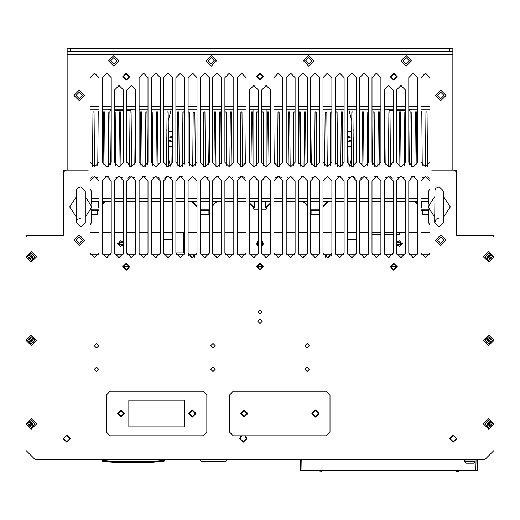 <?xml version="1.0" encoding="UTF-8"?>
<svg xmlns="http://www.w3.org/2000/svg" width="520" height="520" viewBox="0 0 520 520"><rect width="100%" height="100%" fill="white"/><g stroke="black" fill="none" stroke-linecap="round" stroke-linejoin="round"><path stroke-width="0.78" d="M76.368 214.311L76.368 222.508L76.739 220.721L77.734 219.291L80.821 218.049M434.72 214.311L434.72 222.508L435.942 219.44L437.424 218.406L439.179 218.049M108.401 109.187L110.689 110.299L110.689 109.187M386.971 109.187L389.259 110.299L389.259 109.187M266.292 207.772L266.266 209.248L261.671 209.248M258.329 209.248L253.734 209.248L253.708 207.772M319.611 209.248L310.7 209.248M428.285 209.248L421.012 209.248M183.8 232.758L183.45 252.817L175.87 252.817M172.53 252.817L171.951 232.537M393.159 234.319L384.241 234.319M380.9 234.319L371.988 234.319M399.282 232.758L399.256 234.319L396.5 234.319M359.976 232.758L359.729 239.558M356.388 239.558L347.568 239.558L347.471 234.13M172.075 239.558L163.612 239.558M160.27 239.558L160.024 232.758M98.989 209.248L91.715 209.248M209.3 209.248L200.389 209.248M123.5 232.758L114.588 232.758M111.241 232.758L102.33 232.758M98.989 232.758L90.07 232.758M160.27 232.758L151.359 232.758M148.012 232.758L139.1 232.758M135.759 232.758L126.841 232.758M221.559 232.758L212.641 232.758M209.3 232.758L200.389 232.758M197.041 232.758L188.13 232.758M184.789 232.758L175.91 232.537M252.72 232.537L249.411 232.758M246.071 232.758L237.159 232.758M233.811 232.758L224.9 232.758M307.359 232.758L298.441 232.758M295.1 232.758L286.189 232.758M282.841 232.758L273.93 232.758M270.589 232.758L267.28 232.537M344.091 232.537L335.212 232.758M331.87 232.758L322.959 232.758M319.611 232.758L310.7 232.758M405.412 232.758L396.5 232.758M393.159 232.758L384.241 232.758M380.9 232.758L371.988 232.758M368.641 232.758L359.729 232.758M429.929 232.758L421.012 232.758M417.671 232.758L408.759 232.758M428.37 210.359L421.012 210.359M428.37 210.477L422.519 210.477L422.519 214.377L423.534 214.487M428.37 214.487L422.63 214.487M319.611 210.359L310.7 210.359M319.611 210.477L311.09 210.477L311.09 214.377L312.104 214.487M311.2 214.487L318.519 214.487M209.3 210.359L200.389 210.359M200.389 214.377L208.91 214.377L208.91 210.477L200.389 210.477M208.91 214.377L207.09 214.487M200.681 214.487L208.8 214.487M98.989 210.359L91.63 210.359M91.63 214.377L97.481 214.377L97.481 210.477L91.63 210.477M97.481 214.377L95.66 214.487M97.37 214.487L91.63 214.487M67.119 54.73L67.119 51.72L452.881 51.72L452.881 54.73L67.119 54.73L67.119 169.559L66.56 170.118L65.448 170.118L63.772 171.789L63.772 235.02L63.219 235.58L27.671 235.58L26 237.25L26 450.444L34.912 459.355L485.089 459.355L494 450.444L494 237.25L492.329 235.58L456.781 235.58L456.228 235.02L456.228 170.677L455.669 170.118L453.44 170.118L452.881 169.559L452.881 54.73M67.119 51.72L67.119 48.711L452.881 48.711L452.881 51.72M474.559 459.387L475.111 459.947L464.75 459.94L464.75 461.546L466.421 463.216L470.886 463.223M472.687 463.223L466.421 463.216M130.741 109.187L130.741 110.299L126.841 110.299M409.312 109.187L409.312 110.299L408.759 110.299M428.37 214.377L422.519 214.377M319.611 214.377L311.09 214.377M464.75 461.546L475.111 461.552L473.441 463.223M163.371 461.123L164.177 461.078L162.572 461.422L163.482 460.72M85.28 214.247L85.28 222.58L80.821 226.967L76.368 222.58L76.641 189.774L77.74 188.091L80.821 186.849L85.28 191.237L85.28 199.569M443.632 214.247L443.632 222.58L439.179 226.967L434.72 222.58L434.993 189.774L436.098 188.091L439.179 186.849L443.632 191.237L443.632 199.569M129.207 462.826L132.841 462.846M137.215 462.813L138.034 462.8M151.131 462.306L152.243 462.241M141.798 462.716L142.233 462.703M126.731 462.787L127.615 462.8M145.763 462.572L146.14 462.56M85.28 191.308L85.28 206.908L85.28 191.308M443.632 191.308L443.632 206.908L443.632 191.308M102.33 253.181L106.788 257.641L111.241 253.181L111.241 180.758L106.788 176.3L102.33 180.758L102.33 253.181M123.5 89.941L119.041 85.481L114.588 89.941L114.588 162.37L119.041 166.829L123.5 162.37L123.5 89.941M114.588 253.181L119.041 257.641L123.5 253.181L123.5 180.758L119.041 176.3L114.588 180.758L114.588 253.181M135.759 89.941L131.3 85.481L126.841 89.941L126.841 162.37L131.3 166.829L135.759 162.37L135.759 89.941M126.841 253.181L131.3 257.641L135.759 253.181L135.759 180.758L131.3 176.3L126.841 180.758L126.841 253.181M139.1 253.181L143.559 257.641L148.012 253.181L148.012 180.758L143.559 176.3L139.1 180.758L139.1 253.181M151.359 253.181L155.812 257.641L160.27 253.181L160.27 180.758L155.812 176.3L151.359 180.758L151.359 253.181M163.612 253.181L168.071 257.641L172.53 253.181L172.53 180.758L168.071 176.3L163.612 180.758L163.612 253.181M175.87 253.181L180.33 257.641L184.789 253.181L184.789 180.758L180.33 176.3L175.87 180.758L175.87 253.181M188.13 253.181L192.589 257.641L197.041 253.181L197.041 180.758L192.589 176.3L188.13 180.758L188.13 253.181M200.389 253.181L204.841 257.641L209.3 253.181L209.3 180.758L204.841 176.3L200.389 180.758L200.389 253.181M212.641 253.181L217.1 257.641L221.559 253.181L221.559 180.758L217.1 176.3L212.641 180.758L212.641 253.181M224.9 253.181L229.359 257.641L233.811 253.181L233.811 180.758L229.359 176.3L224.9 180.758L224.9 253.181M237.159 253.181L241.612 257.641L246.071 253.181L246.071 180.758L241.612 176.3L237.159 180.758L237.159 253.181M249.411 253.181L253.87 257.641L258.329 253.181L258.329 180.758L253.87 176.3L249.411 180.758L249.411 253.181M249.411 162.37L253.87 166.829L258.329 162.37L258.329 89.941L253.87 85.481L249.411 89.941L249.411 162.37M261.671 253.181L266.13 257.641L270.589 253.181L270.589 180.758L266.13 176.3L261.671 180.758L261.671 253.181M261.671 162.37L266.13 166.829L270.589 162.37L270.589 89.941L266.13 85.481L261.671 89.941L261.671 162.37M273.93 253.181L278.389 257.641L282.841 253.181L282.841 180.758L278.389 176.3L273.93 180.758L273.93 253.181M286.189 253.181L290.641 257.641L295.1 253.181L295.1 180.758L290.641 176.3L286.189 180.758L286.189 253.181M298.441 253.181L302.9 257.641L307.359 253.181L307.359 180.758L302.9 176.3L298.441 180.758L298.441 253.181M310.7 253.181L315.159 257.641L319.611 253.181L319.611 180.758L315.159 176.3L310.7 180.758L310.7 253.181M322.959 253.181L327.411 257.641L331.87 253.181L331.87 180.758L327.411 176.3L322.959 180.758L322.959 253.181M335.212 253.181L339.671 257.641L344.13 253.181L344.13 180.758L339.671 176.3L335.212 180.758L335.212 253.181M347.471 253.181L351.929 257.641L356.388 253.181L356.388 180.758L351.929 176.3L347.471 180.758L347.471 253.181M359.729 253.181L364.188 257.641L368.641 253.181L368.641 180.758L364.188 176.3L359.729 180.758L359.729 253.181M371.988 253.181L376.441 257.641L380.9 253.181L380.9 180.758L376.441 176.3L371.988 180.758L371.988 253.181M384.241 253.181L388.7 257.641L393.159 253.181L393.159 180.758L388.7 176.3L384.241 180.758L384.241 253.181M384.241 162.37L388.7 166.829L393.159 162.37L393.159 89.941L388.7 85.481L384.241 89.941L384.241 162.37M396.5 253.181L400.959 257.641L405.412 253.181L405.412 180.758L400.959 176.3L396.5 180.758L396.5 253.181M396.5 162.37L400.959 166.829L405.412 162.37L405.412 89.941L400.959 85.481L396.5 89.941L396.5 162.37M408.759 253.181L413.212 257.641L417.671 253.181L417.671 180.758L413.212 176.3L408.759 180.758L408.759 253.181M429.929 200.694L429.929 180.758L425.471 176.3L421.012 180.758L421.012 253.181L425.471 257.641L429.929 253.181L429.929 213.122M122.746 266.702L126.288 270.238L129.825 266.702L126.288 263.166L122.746 266.702L126.288 270.225L129.812 266.702L126.288 263.172L122.759 266.702M256.464 266.702L260 270.238L263.536 266.702L260 263.166L256.464 266.702L260 270.225L263.53 266.702L260 263.172L256.471 266.702M390.175 266.702L393.712 270.238L397.254 266.702L393.712 263.166L390.175 266.702M256.464 76.68L260 80.216L263.536 76.68L260 73.145L256.464 76.68L260 80.21L263.53 76.68L260 73.157L256.471 76.68M390.175 76.68L393.712 80.216L397.254 76.68L393.712 73.145L390.175 76.68M122.746 76.68L126.288 80.216L129.825 76.68L126.288 73.145L122.746 76.68L126.288 80.21L129.812 76.68L126.288 73.157L122.759 76.68M456.339 438.601L453.219 435.481L450.099 438.601L453.219 441.721L456.339 438.601M241.865 435.825L240.169 438.601L243.289 441.721L246.409 438.601L244.712 435.825M69.901 438.601L66.781 435.481L63.661 438.601L66.781 441.721L69.901 438.601M98.761 345.728L96.531 343.499L94.309 345.728L96.531 347.951L98.761 345.728M98.761 369.35L96.531 367.12L94.309 369.35L96.531 371.579L98.761 369.35M309.361 369.35L307.132 367.12L304.909 369.35L307.132 371.579L309.361 369.35M309.361 345.728L307.132 343.499L304.909 345.728L307.132 347.951L309.361 345.728M215.208 369.35L212.979 367.12L210.75 369.35L212.979 371.579L215.208 369.35M215.208 345.728L212.979 343.499L210.75 345.728L212.979 347.951L215.208 345.728M262.23 311.851L260 309.621L257.771 311.851L260 314.08L262.23 311.851M262.23 321.321L260 319.092L257.771 321.321L260 323.55L262.23 321.321M417.671 77.603L413.212 73.145L408.759 77.603L408.759 162.37L413.212 166.829L417.671 162.37L417.671 77.603M90.07 162.37L94.53 166.829L98.989 162.37L98.989 77.603L94.523 73.145L90.07 77.61L90.07 162.37M429.929 77.603L425.471 73.145L421.012 77.603L421.012 162.37L425.471 166.829L429.929 162.37L429.929 77.603M102.33 162.37L106.788 166.829L111.241 162.37L111.241 77.603L106.782 73.145L102.33 77.61L102.33 162.37M273.93 162.37L278.389 166.829L282.841 162.37L282.841 77.603L278.389 73.145L273.93 77.603L273.93 162.37M139.1 162.37L143.559 166.829L148.012 162.37L148.012 77.603L143.559 73.145L139.1 77.603L139.1 162.37M286.189 162.37L290.641 166.829L295.1 162.37L295.1 77.603L290.641 73.145L286.189 77.603L286.189 162.37M151.359 162.37L155.812 166.829L160.27 162.37L160.27 77.603L155.812 73.145L151.359 77.603L151.359 162.37M298.441 162.37L302.9 166.829L307.359 162.37L307.359 77.603L302.9 73.145L298.441 77.603L298.441 162.37M163.612 162.37L168.071 166.829L172.53 162.37L172.53 77.603L168.071 73.145L163.612 77.603L163.612 162.37M310.7 162.37L315.159 166.829L319.611 162.37L319.611 77.603L315.159 73.145L310.7 77.603L310.7 162.37M175.87 162.37L180.33 166.829L184.789 162.37L184.789 77.603L180.33 73.145L175.87 77.603L175.87 162.37M322.959 162.37L327.411 166.829L331.87 162.37L331.87 77.603L327.411 73.145L322.959 77.603L322.959 162.37M188.13 162.37L192.589 166.829L197.041 162.37L197.041 77.603L192.589 73.145L188.13 77.603L188.13 162.37M335.212 162.37L339.671 166.829L344.13 162.37L344.13 77.603L339.671 73.145L335.212 77.603L335.212 162.37M200.389 162.37L204.841 166.829L209.3 162.37L209.3 77.603L204.841 73.145L200.389 77.603L200.389 162.37M347.471 162.37L351.929 166.829L356.388 162.37L356.388 77.603L351.929 73.145L347.471 77.603L347.471 162.37M212.641 162.37L217.1 166.829L221.559 162.37L221.559 77.603L217.1 73.145L212.641 77.603L212.641 162.37M359.729 162.37L364.188 166.829L368.641 162.37L368.641 77.603L364.188 73.145L359.729 77.603L359.729 162.37M224.9 162.37L229.359 166.829L233.811 162.37L233.811 77.603L229.359 73.145L224.9 77.603L224.9 162.37M371.988 162.37L376.441 166.829L380.9 162.37L380.9 77.603L376.441 73.145L371.988 77.603L371.988 162.37M237.159 162.37L241.612 166.829L246.071 162.37L246.071 77.603L241.612 73.145L237.159 77.603L237.159 162.37M90.07 213.122L90.07 253.181L94.53 257.641L98.989 253.181L98.989 180.758L94.53 176.3L90.07 180.758L90.07 200.694M456.84 438.601L453.219 442.221L449.599 438.601L453.219 434.98L456.84 438.601M245.609 435.825L246.909 438.601L243.289 442.221L239.661 438.601L240.962 435.825M70.401 438.601L66.781 442.221L63.161 438.601L66.781 434.98L70.401 438.601M123.5 266.702L126.288 263.913L129.071 266.702L126.288 269.483L123.5 266.702L129.071 266.689M257.212 266.702L260 263.913L262.788 266.702L260 269.483L257.212 266.702L262.788 266.689M390.188 266.702L393.712 270.225L397.241 266.702L393.712 263.172L390.188 266.702M390.929 266.702L393.712 263.913L396.5 266.702L393.712 269.483L390.929 266.702L396.5 266.689M390.188 76.68L393.712 80.21L397.241 76.68L393.712 73.157L390.188 76.68M390.929 76.68L393.712 73.898L396.5 76.68L393.712 79.469L390.929 76.68M257.212 76.68L260 73.898L262.788 76.68L260 79.469L257.212 76.68M123.5 76.68L126.288 73.898L129.071 76.68L126.288 79.469L123.5 76.68M98.748 369.35L96.531 367.14L94.322 369.35L96.531 371.56L98.748 369.35M98.748 345.728L96.531 343.512L94.322 345.728L96.531 347.938L98.748 345.728M215.189 369.35L212.979 367.14L210.763 369.35L212.979 371.56L215.189 369.35M215.189 345.728L212.979 343.512L210.763 345.728L212.979 347.938L215.189 345.728M309.348 369.35L307.132 367.14L304.922 369.35L307.132 371.56L309.348 369.35M309.348 345.728L307.132 343.512L304.922 345.728L307.132 347.938L309.348 345.728M262.21 321.321L260 319.111L257.79 321.321L260 323.538L262.21 321.321M262.21 311.851L260 309.641L257.79 311.851L260 314.061L262.21 311.851M483.412 423.891L488.709 429.188L494 423.891L488.709 418.6L483.412 423.891L488.709 418.6L494 423.891L488.709 429.188L483.412 423.891M483.412 340.321L488.709 345.612L494 340.321L488.709 335.029L483.412 340.321L488.709 335.029L494 340.321L488.709 345.612L483.412 340.321M483.412 256.75L488.709 262.041L494 256.75L488.709 251.459L483.412 256.75L488.709 251.459L494 256.75L488.709 262.041L483.412 256.75M26 256.75L31.291 262.041L36.589 256.75L31.291 251.459L26 256.75L31.291 251.459L36.589 256.75L31.291 262.041L26 256.75M26 340.321L31.291 345.612L36.589 340.321L31.291 335.029L26 340.321L31.291 335.029L36.589 340.321L31.291 345.612L26 340.321M26 423.891L31.291 429.188L36.589 423.891L31.291 418.6L26 423.891L31.291 418.6L36.589 423.891L31.291 429.188L26 423.891M84.559 240.26L79.261 234.969L73.97 240.26L79.261 245.55L84.559 240.26M84.559 95.401L79.261 90.109L73.97 95.401L79.261 100.692L84.559 95.401M446.03 240.26L440.739 234.969L435.442 240.26L440.739 245.55L446.03 240.26M446.03 95.401L440.739 90.109L435.442 95.401L440.739 100.692L446.03 95.401M119.099 60.859L113.809 55.569L108.511 60.859L113.809 66.15L119.099 60.859M216.541 60.859L211.25 55.569L205.959 60.859L211.25 66.15L216.541 60.859M314.041 60.859L308.75 55.569L303.459 60.859L308.75 66.15L314.041 60.859M411.489 60.859L406.192 55.569L400.901 60.859L406.192 66.15L411.489 60.859M189.579 413.537L192.361 410.755L195.15 413.537L192.361 416.325L189.579 413.537L192.361 410.755L195.15 413.537L192.361 416.325L189.579 413.537M118.261 413.537L121.049 410.755L123.831 413.537L121.049 416.325L118.261 413.537L121.049 410.755L123.831 413.537L121.049 416.325L118.261 413.537M188.74 413.537L192.361 409.916L195.982 413.537L192.361 417.157L188.74 413.537M117.429 413.537L121.049 409.916L124.67 413.537L121.049 417.157L117.429 413.537M117.93 243.627L120.712 246.409L123.5 243.627L120.712 240.838L117.93 243.627M396.5 243.627L399.288 246.409L402.071 243.627L399.288 240.838L396.5 243.627M312.709 413.537L315.49 410.755L318.279 413.537L315.49 416.325L312.709 413.537M241.391 413.537L244.179 410.755L246.961 413.537L244.179 416.325L241.391 413.537M311.87 413.537L315.49 409.916L319.111 413.537L315.49 417.157L311.87 413.537M240.558 413.537L244.179 409.916L247.8 413.537L244.179 417.157L240.558 413.537M85.28 196.697L91.969 206.908L85.28 217.119M76.368 196.697L69.68 206.908L76.368 217.119M443.632 196.697L450.32 206.908L443.632 217.119M434.72 196.697L428.031 206.908L434.72 217.119M485.089 423.891L488.709 427.512L492.329 423.891L488.709 420.271L485.089 423.891M485.089 340.321L488.709 343.941L492.329 340.321L488.709 336.7L485.089 340.321M485.089 256.75L488.709 260.37L492.329 256.75L488.709 253.13L485.089 256.75M27.671 256.75L31.291 260.37L34.912 256.75L31.291 253.13L27.671 256.75M27.671 340.321L31.291 343.941L34.912 340.321L31.291 336.7L27.671 340.321M27.671 423.891L31.291 427.512L34.912 423.891L31.291 420.271L27.671 423.891M82.492 240.26L79.261 237.029L76.031 240.26L79.261 243.49L82.492 240.26M82.492 95.401L79.261 92.17L76.031 95.401L79.261 98.631L82.492 95.401M443.969 240.26L440.739 237.029L437.509 240.26L440.739 243.49L443.969 240.26M443.969 95.401L440.739 92.17L437.509 95.401L440.739 98.631L443.969 95.401M117.039 60.859L113.809 57.629L110.572 60.859L113.809 64.09L117.039 60.859M214.481 60.859L211.25 57.629L208.019 60.859L211.25 64.09L214.481 60.859M311.981 60.859L308.75 57.629L305.519 60.859L308.75 64.09L311.981 60.859M409.428 60.859L406.192 57.629L402.961 60.859L406.192 64.09L409.428 60.859M192.361 416.8L195.624 413.537L192.361 410.28L189.105 413.537L192.361 416.8M121.049 416.8L124.306 413.537L121.049 410.28L117.787 413.537L121.049 416.8M152.548 462.222L153.283 462.169M129.538 462.826L130.006 462.832M149.682 462.391L146.627 462.54M91.63 204.197L91.63 191.672L90.07 188.636M90.07 225.18L91.63 222.144L91.63 209.619M428.37 209.619L428.37 222.144L429.929 225.18M429.929 188.636L428.37 191.672L428.37 204.197M90.07 109.187L98.989 109.187M102.33 109.187L111.241 109.187M114.588 109.187L123.5 109.187M126.841 109.187L135.759 109.187M139.1 109.187L148.012 109.187M151.359 109.187L160.27 109.187M163.612 109.187L172.53 109.187M175.87 109.187L184.789 109.187M188.13 109.187L197.041 109.187M200.389 109.187L209.3 109.187M212.641 109.187L221.559 109.187M224.9 109.187L233.811 109.187M237.159 109.187L246.071 109.187M249.411 109.187L258.329 109.187M261.671 109.187L270.589 109.187M273.93 109.187L282.841 109.187M286.189 109.187L295.1 109.187M298.441 109.187L307.359 109.187M310.7 109.187L319.611 109.187M322.959 109.187L331.87 109.187M335.212 109.187L344.13 109.187M347.471 109.187L356.388 109.187M359.729 109.187L368.641 109.187M371.988 109.187L380.9 109.187M384.241 109.187L393.159 109.187M396.5 109.187L405.412 109.187M408.759 109.187L417.671 109.187M421.012 109.187L429.929 109.187M123.5 110.299L114.588 110.299M111.241 110.299L110.689 110.299M130.741 110.299L133.029 109.187M405.412 110.299L396.5 110.299M393.159 110.299L389.259 110.299M409.312 110.299L411.6 109.187M428.37 198.328L421.012 198.328M417.671 198.328L408.759 198.328M405.412 198.328L396.5 198.328M393.159 198.328L384.241 198.328M380.9 198.328L371.988 198.328M368.641 198.328L359.729 198.328M356.388 198.328L347.471 198.328M344.13 198.328L335.212 198.328M331.87 198.328L322.959 198.328M319.611 198.328L310.7 198.328M307.359 198.328L298.441 198.328M295.1 198.328L286.189 198.328M282.841 198.328L273.93 198.328M270.589 198.328L261.671 198.328M258.329 198.328L249.411 198.328M246.071 198.328L237.159 198.328M233.811 198.328L224.9 198.328M221.559 198.328L212.641 198.328M209.3 198.328L200.389 198.328M197.041 198.328L188.13 198.328M184.789 198.328L175.87 198.328M172.53 198.328L163.612 198.328M160.27 198.328L151.359 198.328M148.012 198.328L139.1 198.328M135.759 198.328L126.841 198.328M123.5 198.328L114.588 198.328M111.241 198.328L102.33 198.328M98.989 198.328L91.63 198.328M327.256 166.822L326.8 112.242L325.124 112.242L324.675 165.887M331.87 120.075L331.806 111.969L330.688 111.969L330.239 165.822M337.545 166.29L337.097 111.969L335.985 111.969L335.543 164.053M337.616 176.8L340.737 176.43M342.829 165.51L342.387 111.969L341.276 111.969L340.815 166.68M348.121 164.684L347.471 111.534M348.615 177.775L351.319 176.722L351.319 176.339M353.425 166.569L352.976 111.969L351.865 111.969L351.403 166.797M355.57 178.185L353.509 176.586M360.49 178.263L361.887 176.936M364.013 166.822L363.565 111.969L362.447 111.969L361.991 166.251M364.098 176.722L364.091 176.3M364.078 176.722L367.062 177.346M368.641 111.534L367.738 111.969L367.289 165.568M374.595 166.426L374.147 111.969L373.035 111.969L372.593 164.613M374.66 176.722L377.787 176.508M379.88 165.21L379.438 111.969L378.326 111.969L377.865 166.595M385.171 165.094L384.735 111.969L384.241 111.416M385.535 177.613L388.369 176.722L388.369 176.312M390.475 166.458L390.026 111.969L388.915 111.969L388.453 166.822M390.54 176.722L392.385 178.243M397.26 178.263L398.95 176.774M401.063 166.822L400.615 111.969L399.497 111.969L399.041 166.394M401.147 176.722L401.141 176.3M401.128 176.722L404.021 177.522M405.412 111.416L404.788 111.969L404.346 165.269M411.645 166.543L411.197 111.969L410.085 111.969L409.637 165.029M411.71 176.722L414.83 176.605M416.929 164.84L416.488 111.969L415.376 111.969L414.921 166.491M422.227 165.425L421.785 111.969L421.012 111.456M422.481 177.45L425.418 176.722L425.418 176.3M427.525 166.328L427.076 111.969L425.965 111.969L425.503 166.829M427.596 176.839L429.169 178.269M90.831 178.269L92.404 176.839M92.476 166.328L92.924 111.969L94.035 111.969L94.497 166.829M94.581 176.3L94.581 176.722L97.52 177.45M97.773 165.425L98.215 111.969L98.989 111.456M103.07 164.84L103.513 111.969L104.624 111.969L105.079 166.491M105.17 176.605L108.29 176.722M108.355 166.543L108.803 111.969L109.915 111.969L110.364 165.029M114.588 111.416L115.213 111.969L115.655 165.269M115.98 177.522L118.872 176.722M118.853 176.722L118.859 176.3M118.937 166.822L119.385 111.969L120.503 111.969L120.959 166.394M121.049 176.774L122.74 178.263M127.615 178.243L129.46 176.722M129.526 166.458L129.974 111.969L131.085 111.969L131.547 166.822M131.631 176.312L131.631 176.722L134.466 177.613M134.829 165.094L135.265 111.969L135.759 111.416M140.12 165.21L140.562 111.969L141.674 111.969L142.136 166.595M142.214 176.508L145.34 176.722M145.405 166.426L145.853 111.969L146.965 111.969L147.407 164.613M151.359 111.534L152.263 111.969L152.711 165.568M152.939 177.346L155.922 176.722M155.903 176.722L155.909 176.3M155.987 166.822L156.435 111.969L157.553 111.969L158.008 166.251M158.113 176.936L159.51 178.263M164.43 178.185L166.491 176.586M166.576 166.569L167.024 111.969L168.136 111.969L168.597 166.797M168.681 176.339L168.681 176.722L171.386 177.775M171.88 164.684L172.53 111.534M177.171 165.51L177.613 111.969L178.724 111.969L179.186 166.68M179.264 176.43L182.383 176.8M182.455 166.29L182.904 111.969L184.015 111.969L184.457 164.053M188.13 120.075L188.194 111.969L189.312 111.969L189.761 165.822M192.744 166.822L193.2 112.242L194.877 112.242L195.325 165.887M203.392 166.582L203.847 111.969L204.964 111.969L205.426 166.79M205.504 176.345L205.504 176.722L208.182 177.801M208.708 164.593L209.3 111.579M213.993 165.562L214.435 111.969L215.547 111.969L216.008 166.692M216.093 176.417L219.206 176.826M219.278 166.257L219.726 111.969L220.838 111.969L221.28 163.923M224.9 126.431L225.017 111.969L226.135 111.969L226.583 165.861M226.739 177.144L229.794 176.722M229.775 176.722L229.781 176.319M229.859 166.797L230.315 111.969L231.426 111.969L231.881 166.042M232.05 177.203L232.993 178.172M238.056 178.067L240.364 176.475M240.448 166.673L240.897 111.969L242.014 111.969L242.469 166.744M242.554 176.397L245.069 177.944M245.758 164.001L246.071 126.431M251.036 165.809L251.485 111.969L252.597 111.969L253.058 166.751M253.136 176.358L253.143 176.722L256.236 176.982M256.328 166.088L256.776 111.969L257.887 111.969L258.317 162.689M263.679 166.095L263.224 111.969L262.113 111.969L261.683 162.656M263.789 176.963L266.89 176.722M268.97 165.802L268.515 111.969L267.404 111.969L266.949 166.751M266.87 176.358L266.87 176.722M274.248 164.021L273.93 126.172M274.937 177.931L277.472 176.722M279.558 166.667L279.103 111.969L277.986 111.969L277.537 166.744M277.459 176.397L277.453 176.722M281.95 178.081L279.643 176.482M287.001 178.191L287.989 177.177M290.147 166.797L289.686 111.969L288.574 111.969L288.125 166.049M293.286 177.164L290.231 176.722L290.231 176.319M295.1 126.172L294.983 111.969L293.865 111.969L293.423 165.854M300.729 166.263L300.274 111.969L299.163 111.969L298.733 163.943M300.82 176.813L303.94 176.722M306.014 165.555L305.565 111.969L304.454 111.969L303.999 166.686M311.305 164.606L310.7 111.579M311.831 177.788L314.522 176.722M316.608 166.582L316.154 111.969L315.036 111.969L314.587 166.79M314.509 176.345L314.502 176.722M168.35 136.851L172.1 138.086M172.088 139.828L168.383 141.044M347.9 138.086L351.65 136.851M351.618 141.044L347.913 139.828M351.468 158.802L349.557 166.147M351.572 146.738L347.965 146.393M347.848 131.521L351.702 131.138M353.132 131.138L353.119 129.474M348.745 109.187L351.787 120.614M166.868 131.138L166.881 129.474M168.214 120.614L171.256 109.187M168.298 131.138L172.153 131.521M172.036 146.393L168.428 146.738M170.443 166.147L168.532 158.802M347.887 136.487L351.663 135.831M353.184 137.189L353.665 138.938L353.21 140.634M347.925 141.427L351.611 142.064M166.79 140.634L166.335 138.938L166.816 137.189M168.337 135.831L172.114 136.487M168.389 142.064L172.075 141.427M396.5 241.56L402.792 243.678L396.5 245.804M90.383 254.82L98.677 254.82M102.642 254.82L110.929 254.82M114.901 254.82L123.188 254.82M127.153 254.82L135.447 254.82M139.412 254.82L147.7 254.82M151.671 254.82L159.959 254.82M163.923 254.82L172.218 254.82M176.183 254.82L184.477 254.82M188.442 254.82L196.729 254.82M200.701 254.82L208.988 254.82M212.953 254.82L221.247 254.82M225.212 254.82L233.5 254.82M237.471 254.82L245.758 254.82M249.724 254.82L258.017 254.82M261.983 254.82L270.276 254.82M274.242 254.82L282.529 254.82M286.5 254.82L294.788 254.82M298.753 254.82L307.047 254.82M311.012 254.82L319.3 254.82M323.271 254.82L331.558 254.82M335.524 254.82L343.818 254.82M347.782 254.82L356.076 254.82M360.041 254.82L368.329 254.82M372.3 254.82L380.588 254.82M384.553 254.82L392.847 254.82M396.812 254.82L405.1 254.82M409.071 254.82L417.359 254.82M421.324 254.82L429.618 254.82M261.671 240.604L263.503 243.678L261.671 246.76M258.329 246.76L256.497 243.678L258.329 240.604M123.5 245.804L117.208 243.678L123.5 241.56M91.63 201.669L98.989 201.669M102.33 201.669L111.241 201.669M114.588 201.669L123.5 201.669M126.841 201.669L135.759 201.669M139.1 201.669L148.012 201.669M151.359 201.669L160.27 201.669M163.612 201.669L172.53 201.669M175.87 201.669L184.789 201.669M188.13 201.669L197.041 201.669M200.389 201.669L209.3 201.669M212.641 201.669L221.559 201.669M224.9 201.669L233.811 201.669M237.159 201.669L246.071 201.669M249.411 201.669L258.329 201.669M261.671 201.669L270.589 201.669M273.93 201.669L282.841 201.669M286.189 201.669L295.1 201.669M298.441 201.669L307.359 201.669M310.7 201.669L319.611 201.669M322.959 201.669L331.87 201.669M335.212 201.669L344.13 201.669M347.471 201.669L356.388 201.669M359.729 201.669L368.641 201.669M371.988 201.669L380.9 201.669M384.241 201.669L393.159 201.669M396.5 201.669L405.412 201.669M408.759 201.669L417.671 201.669M421.012 201.669L428.37 201.669M270.589 202.904L265.506 207.889L265.551 201.669M270.589 203.554L266.175 207.889L265.506 207.889M254.449 201.669L254.494 207.889L253.825 207.889L249.411 203.554M90.07 232.537L98.989 232.537M102.33 232.537L111.241 232.537M114.588 232.537L123.5 232.537M126.841 232.537L135.759 232.537M139.1 232.537L148.012 232.537M151.359 232.537L160.27 232.537M163.612 232.537L172.53 232.537M175.87 232.537L184.789 232.537M188.13 232.537L197.041 232.537M200.389 232.537L209.3 232.537M212.641 232.537L221.559 232.537M224.9 232.537L233.811 232.537M237.159 232.537L246.071 232.537M249.411 232.537L258.329 232.537M261.671 232.537L270.589 232.537M273.93 232.537L282.841 232.537M286.189 232.537L295.1 232.537M298.441 232.537L307.359 232.537M310.7 232.537L319.611 232.537M322.959 232.537L331.87 232.537M335.212 232.537L344.13 232.537M347.471 232.537L356.388 232.537M359.729 232.537L368.641 232.537M371.988 232.537L380.9 232.537M384.241 232.537L393.159 232.537M396.5 232.537L405.412 232.537M408.759 232.537L417.671 232.537M421.012 232.537L429.929 232.537M327.555 201.669L322.959 206.186M328.218 201.669L322.959 206.843M303.206 201.669L307.359 205.744M303.875 201.669L307.359 205.088M421.59 201.669L421.635 207.889L421.012 207.864M414.635 201.669L417.671 204.653M415.304 201.669L417.671 203.996M421.012 207.279L421.635 207.889M98.989 207.864L98.365 207.889L98.41 201.669M104.695 201.669L102.33 203.996M98.989 207.279L98.365 207.889M105.365 201.669L102.33 204.653M216.125 201.669L212.641 205.088M216.794 201.669L212.641 205.744M191.783 201.669L197.041 206.843M192.446 201.669L197.041 206.186M249.411 202.904L254.494 207.889M253.039 109.187L253.039 164.066M266.962 109.187L266.962 165.029M426.094 214.487L426.81 214.487M313.242 214.487L315.38 214.487M201.812 214.487L203.951 214.487M91.812 214.487L92.528 214.487M168.669 459.355L168.701 459.823L169.78 459.355L168.701 459.823L96.837 459.823L96.87 459.355M95.758 459.407L96.837 459.823L95.758 459.407M120.802 462.618L121.602 462.644M117.299 462.462L118.014 462.495M123.5 462.709L122.798 462.69M123.273 462.703L122.87 462.69M135.388 462.832L133.608 462.846M132.853 462.846L145.581 462.585M137.969 462.8L139.51 462.774M138.262 462.8L138.931 462.787M160.654 461.598L160.225 461.637M160.089 461.65L159.666 461.688M158.958 461.747L158.126 461.819M157.833 461.838L157.255 461.884M153.569 462.15L153.114 462.183M153.004 462.189L153.498 462.156M157.339 461.877L158.594 461.779M159.51 461.701L159.919 461.663M160.115 461.65L160.556 461.611M162.682 460.46L160.004 460.746M162.669 460.486L162.572 461.422L159.244 461.721M144.631 462.618L144.19 462.637M143.54 462.657L143.117 462.676M141.219 462.728L139.731 462.768M139.912 462.761L139.061 462.781M137.592 462.807L136.669 462.82M136.565 462.82L135.304 462.832M130.403 462.839L129.766 462.832M129.46 462.826L145.652 462.358L134.03 462.846M128.005 462.807L128.869 462.82M128.421 462.813L127.933 462.807M126.549 462.781L126.945 462.793M121.784 462.651L122.74 462.683M122.421 462.676L122.018 462.663M121.388 462.637L120.945 462.625M125.593 462.761L126.477 462.781M126.607 462.787L127.199 462.793M111.026 462.091L112.047 462.156M111.397 462.118L110.792 462.072M110.565 462.059L109.694 461.994M107.595 461.832L106.853 461.773M106.028 461.701L105.645 461.669M105.45 461.65L104.981 461.611M105.209 461.63L104.611 461.578M104.891 461.604L105.313 461.637M106.763 461.76L107.413 461.819M109.466 461.975L110.11 462.026M110.468 462.053L111.189 462.098M111.963 462.15L112.417 462.183M112.522 462.189L112.938 462.215M113.646 462.26L113.308 462.241M103.513 461.279L103.142 461.247L103.441 461.468M116.213 461.461L102.869 460.486L103.142 461.247M151.801 462.267L152.535 462.222L151.801 462.267M162.78 461.403L162.045 461.474L162.78 461.403M152.535 462.222L162.045 461.474M152.523 462L162.026 461.253L152.523 462L152.282 461.338L162.279 460.551L162.026 461.253L162.656 460.525L152.282 461.338L152.523 462M163.339 460.421L163.059 461.182L163.339 460.421M151.242 461.422L151.463 462.046L151.242 461.422M146.393 462.547L145.659 462.579L146.393 462.547M145.899 461.675L145.652 462.358L136.149 462.605L135.902 461.935L145.899 461.675L145.652 462.358L149.403 462.169L149.325 461.461M146.952 461.617L146.692 462.325L146.952 461.617M119.873 462.579L136.149 462.787M135.096 462.612L134.856 461.949L135.096 462.612M129.389 462.605L119.886 462.358L119.633 461.675L129.636 461.935L129.389 462.787M130.019 462.832L131.014 462.839M130.683 461.949L130.435 462.612L130.683 461.949M116.22 461.5L116.135 462.169L119.88 462.501M118.84 462.325L118.58 461.617L118.84 462.325M102.759 461.403L103.493 461.474L102.759 461.403M103.513 461.253L103.259 460.551L113.256 461.338L113.016 462L103.493 461.474L113.737 462.267M113.256 461.338L113.002 462.222L116.877 462.443L117.267 461.513M114.296 461.422L114.069 462.046L114.296 461.422M102.2 460.421L102.479 461.182L102.2 460.421M124.26 462.728L125.502 462.761M127.108 462.793L128.635 462.82M135.688 462.832L136.617 462.82M141.16 462.735L142.513 462.696M143.93 462.644L152.523 462.013M135.142 462.839L134.049 462.846M132.672 462.846L132.23 462.846M128.095 462.813L127.699 462.807M148.304 462.462L149.546 462.397M149.552 462.397L148.22 462.462M142.266 462.703L142.695 462.69M127.478 462.8L128.882 462.82M130.156 462.832L131.521 462.846M132.782 462.846L133.555 462.846M136.468 462.826L137.833 462.807M139.861 462.768L138.489 462.793M143.819 462.651L141.993 462.709M141.369 462.728L140.017 462.761M138.405 462.793L136.591 462.82M127.829 462.807L126.002 462.774M125.723 462.768L124.501 462.735M124.442 462.735L123.006 462.696M132.724 462.625L133.113 462.625M132.919 461.949L132.399 461.949M144.359 461.682L121.173 461.682M108.108 461.871L108.609 461.91M113.835 462.274L112.885 462.215M114.426 462.306L115.888 462.391M118.872 462.534L113.002 462.222M110.994 462.085L109.85 462.007M116.22 461.526L119.639 461.688M113.016 462.013L116.291 462.41M148.272 461.513L148.662 462.443L152.087 462.248M155.019 462.053L153.94 462.131M156.93 461.91L158.477 461.786M162.572 461.422L149.247 462.41M145.899 461.688L149.318 461.526M159.796 460.753L149.312 461.5M159.178 461.728L162.084 461.468M162.279 460.558L162.656 460.525M163.573 460.395L164.457 460.304L164.177 461.078M456.781 235.58L456.228 235.02L456.228 171.789L454.551 170.118L453.44 170.118M26 253.799L26 447.103M66.56 170.118L64.331 170.118L63.772 170.677L63.772 235.02L63.219 235.58M494 447.103L494 237.25M396.5 242.346L402.35 243.627L396.5 244.9M261.671 241.053L263.062 243.627L261.671 246.194M258.329 246.194L256.939 243.627L258.329 241.053M123.5 244.9L117.65 243.627L123.5 242.346M194.272 257.309L193.05 254.82M326.95 254.82L325.728 257.309M199.284 459.355L201.364 461.442L225.739 461.442L226.85 460.33L226.668 459.355M482.937 459.355L419.861 459.355M303.29 459.355L302.738 459.355M303.29 459.511L464.861 459.609L301.821 459.524L302.003 470.399L300.333 470.399L300.144 459.524L301.821 459.524M475.007 459.622L477.698 459.628L477.503 470.503L302.003 470.399M456.144 470.49L456.131 471.282L459.05 471.289L459.062 470.49M321.685 470.412L321.698 471.204L318.78 470.938L318.773 470.412M318.78 470.938L321.698 471.204M476.028 459.628L475.826 470.503M456.131 471.282L459.056 471.016M488.872 424.847L490.282 426.257L491.069 425.471L489.665 424.06L491.069 422.318L490.282 421.531L488.872 422.935L487.13 421.531L486.343 422.318L487.754 423.728L486.343 425.471L487.13 426.257L488.709 424.678L488.872 425.126L488.54 424.847M489.522 423.865L488.735 423.079M489.665 424.06L489.665 423.728M489.522 423.924L488.735 424.71M488.872 422.935L488.54 422.935M488.676 424.71L487.89 423.924M488.676 423.079L487.89 423.865M487.754 424.06L487.754 423.728M488.872 341.276L490.282 342.687L491.069 341.9L489.665 340.49L491.069 338.748L490.282 337.954L488.872 339.365L487.13 337.954L486.343 338.748L487.754 340.151L486.343 341.9L487.13 342.687L488.709 341.107L488.872 341.556L488.54 341.276M489.522 340.294L488.735 339.501M489.665 340.49L489.665 340.151M489.522 340.353L488.735 341.14M488.872 339.365L488.54 339.365M488.676 341.14L487.89 340.353M488.676 339.501L487.89 340.294M487.754 340.49L487.754 340.151M488.872 257.706L490.282 259.116L491.069 258.323L489.665 256.919L491.069 255.171L490.282 254.384L488.872 255.794L487.13 254.384L486.343 255.171L487.754 256.581L486.343 258.323L487.13 259.116L488.709 257.536L488.872 257.985L488.54 257.706M489.522 256.718L488.735 255.931M489.665 256.919L489.665 256.581M489.522 256.776L488.735 257.569M488.872 255.794L488.54 255.794M488.676 257.569L487.89 256.776M488.676 255.931L487.89 256.718M487.754 256.919L487.754 256.581M31.46 257.706L32.87 259.116L33.657 258.323L32.246 256.919L33.657 255.171L32.87 254.384L31.46 255.794L29.718 254.384L28.931 255.171L30.336 256.581L28.931 258.323L29.718 259.116L31.291 257.536L31.46 257.985L31.129 257.706M32.11 256.718L31.323 255.931M32.246 256.919L32.246 256.581M32.11 256.776L31.323 257.569M31.46 255.794L31.129 255.794M31.265 257.569L30.479 256.776M31.265 255.931L30.479 256.718M30.336 256.919L30.336 256.581M31.46 341.276L32.87 342.687L33.657 341.9L32.246 340.49L33.657 338.748L32.87 337.954L31.46 339.365L29.718 337.954L28.931 338.748L30.336 340.151L28.931 341.9L29.718 342.687L31.291 341.107L31.46 341.556L31.129 341.276M32.11 340.294L31.323 339.501M32.246 340.49L32.246 340.151M32.11 340.353L31.323 341.14M31.46 339.365L31.129 339.365M31.265 341.14L30.479 340.353M31.265 339.501L30.479 340.294M30.336 340.49L30.336 340.151M31.46 424.847L32.87 426.257L33.657 425.471L32.246 424.06L33.657 422.318L32.87 421.531L31.46 422.935L29.718 421.531L28.931 422.318L30.336 423.728L28.931 425.471L29.718 426.257L31.291 424.678L31.46 425.126L31.129 424.847M32.11 423.865L31.323 423.079M32.246 424.06L32.246 423.728M32.11 423.924L31.323 424.71M31.46 422.935L31.129 422.935M31.265 424.71L30.479 423.924M31.265 423.079L30.479 423.865M30.336 424.06L30.336 423.728M464.75 459.94L465.309 459.387M475.111 459.947L475.111 461.552M106.561 432.257L110.13 435.825L203.281 435.825L206.85 432.257L206.85 394.817L203.281 391.255L110.13 391.255L106.561 394.817L106.561 432.257L110.13 435.825L203.281 435.825L206.85 432.257L206.85 394.817L203.281 391.255L110.13 391.255L106.561 394.817L106.561 432.257M258.329 241.397L257.212 243.627L258.329 245.85M261.671 245.85L262.788 243.627L261.671 241.397M431.71 170.118L456.228 170.118L456.228 235.58L494 235.58L494 435.494M26 235.58L26 435.494L26 235.58L63.772 235.58L63.772 170.118L88.29 170.118M193.986 254.82L194.942 256.971M325.058 256.971L326.014 254.82M331.266 255.431L327.769 257.627M128.85 426.907L184.561 426.907L184.561 400.166L128.85 400.166L128.85 426.907M229.691 432.257L233.259 435.825L326.411 435.825L329.979 432.257L329.979 394.817L326.411 391.255L233.259 391.255L229.691 394.817L229.691 432.257M192.231 257.627L188.734 255.431M90.07 106.509L98.989 106.509M102.33 106.509L111.241 106.509M114.588 106.509L123.5 106.509M126.841 106.509L135.759 106.509M139.1 106.509L148.012 106.509M151.359 106.509L160.27 106.509M163.612 106.509L172.53 106.509M175.87 106.509L184.789 106.509M188.13 106.509L197.041 106.509M200.389 106.509L209.3 106.509M212.641 106.509L221.559 106.509M224.9 106.509L233.811 106.509M237.159 106.509L246.071 106.509M249.411 106.509L258.329 106.509M261.671 106.509L270.589 106.509M273.93 106.509L282.841 106.509M286.189 106.509L295.1 106.509M298.441 106.509L307.359 106.509M310.7 106.509L319.611 106.509M322.959 106.509L331.87 106.509M335.212 106.509L344.13 106.509M347.471 106.509L356.388 106.509M359.729 106.509L368.641 106.509M371.988 106.509L380.9 106.509M384.241 106.509L393.159 106.509M396.5 106.509L405.412 106.509M408.759 106.509L417.671 106.509M421.012 106.509L429.929 106.509M168.662 459.505L96.876 459.505M449.319 51.72L449.319 48.711M70.681 51.72L70.681 48.711M123.357 462.703L123.747 462.716M115.784 462.384L116.642 462.429M133.309 462.846L134.192 462.839M129.266 462.826L129.935 462.832M130.052 462.832L130.826 462.839M130.832 462.839L131.222 462.839M132.216 462.846L132.756 462.846M120.367 462.599L120.718 462.612M125.346 462.755L123.643 462.709M163.091 461.37L163.891 461.292M85.28 222.508L85.28 206.908M443.632 222.508L443.632 206.908"/></g></svg>
